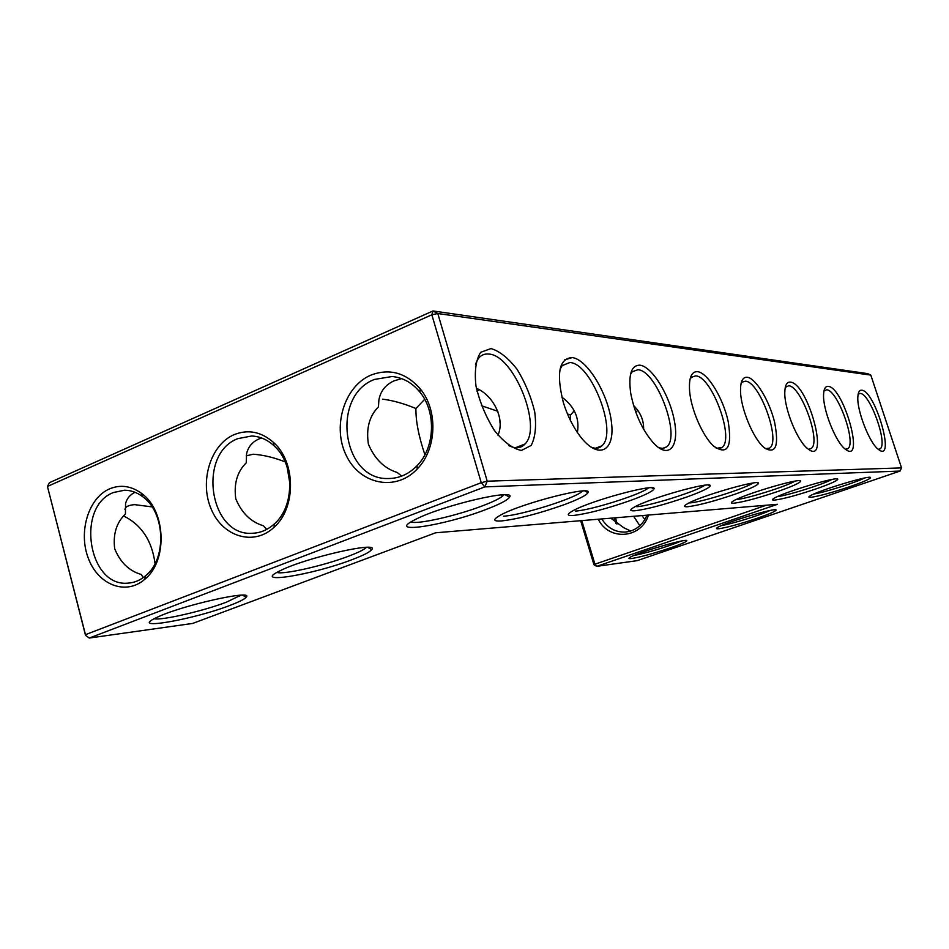 <?xml version="1.0" encoding="UTF-8"?>
<svg xmlns="http://www.w3.org/2000/svg" width="949" height="949" viewBox="0 0 949 949"><rect width="100%" height="100%" fill="white"/><g stroke="black" fill="none" stroke-linecap="round" stroke-linejoin="round"><path stroke-width="1.42" d="M229.788 605.462C193.216 619.65 127.735 631.049 156.265 617.704C180.037 605.759 254.961 588.949 246.159 597.253C244.534 599.222 239.077 601.951 229.788 605.462M240.809 595.237L226.408 602.176C203.644 610.931 161.816 620.622 154.189 618.76M134.972 492.27C130.025 494.749 126.881 498.498 125.553 503.539L125.434 513.99C116.478 522.602 112.895 534.168 114.687 548.712C120.226 562.366 129.111 570.954 141.318 574.489L143.18 577.644M192.623 623.446L89.277 638.048L484.797 486.896L900.02 471.06L637.076 560.669L596.707 566.363L777.528 504.287L435.603 532.792L192.623 623.446M735.641 493.978C714.716 501.096 698.772 505.343 687.811 506.73C683.778 507.003 683.517 506.09 687.017 504.014C699.283 496.291 761.205 478.498 758.512 483.421C757.516 485.39 749.9 488.901 735.641 493.978M630.124 500.609C606.553 508.806 587.656 513.753 573.421 515.461C566.802 515.888 566.589 514.358 572.757 510.87C590.575 500.562 658.215 482.424 653.932 488.996C652.615 491.428 644.679 495.295 630.124 500.609M686.72 497.051C664.537 504.666 647.242 509.245 634.822 510.776C629.697 511.108 629.448 509.945 634.051 507.276C648.772 498.367 713.47 480.301 710.101 485.971C708.962 488.154 701.169 491.843 686.72 497.051M815.974 488.925C797.172 495.224 783.399 498.949 774.645 500.087C772.035 500.277 771.786 499.708 773.921 498.391C782.652 492.495 839.545 475.532 837.73 479.34C836.899 480.953 829.651 484.156 815.974 488.925M778.358 491.297C758.548 497.976 743.767 501.938 734.016 503.195C730.789 503.421 730.528 502.709 733.233 501.06C743.553 494.334 802.866 476.92 800.683 481.238C799.782 483.017 792.344 486.363 778.358 491.297M718.844 528.747C716.175 529.032 715.748 528.605 717.586 527.478C725.012 522.46 778.05 506.766 776.068 510.159C775.309 511.487 769.034 514.18 757.255 518.261C740.208 523.919 727.409 527.419 718.844 528.747M631.892 558.486C628.712 558.902 628.084 558.534 630.017 557.36C637.372 552.52 689.116 537.478 686.779 540.835C686.032 542.033 680.445 544.429 670.006 548.024C653.754 553.433 641.049 556.909 631.892 558.486M563.908 504.773C538.771 513.634 517.952 519.02 501.428 520.965C492.721 521.499 492.578 519.459 501.001 514.856C522.769 502.863 593.552 484.951 588 492.65C586.423 495.354 578.392 499.399 563.908 504.773M810.671 497.335C808.512 497.49 808.287 497.039 809.983 495.959C817.445 490.775 872.06 474.286 870.53 477.679C869.759 479.162 862.7 482.211 849.355 486.825C831.466 492.78 818.572 496.28 810.671 497.335M351.972 559.685C312.612 574.94 249.919 585.094 280.287 570.657C305.602 557.739 380.051 540.847 371.759 549.601C369.956 552.021 363.36 555.39 351.972 559.685M485.378 509.72C443.064 526.078 383.645 534.904 415.852 519.269C442.673 505.319 516.849 488.059 509.542 497.157C507.62 500.159 499.565 504.346 485.378 509.72M155.055 563.587C152.018 540.776 141.567 524.916 123.69 516.007M152.101 506.908L134.663 504.643C128.898 505.093 125.695 506.564 125.054 509.044L124.924 509.471M113.465 492.519C75.517 506.541 88.364 587.49 128.079 583.113C134.473 582.71 140.333 580.23 145.66 575.699C167.095 558.795 165.292 512.282 142.599 496.624C136.941 492.401 130.903 490.265 124.497 490.218L113.465 492.519M285.163 461.89C274.012 457.489 263.348 454.927 253.181 454.227L246.23 455.852M289.884 483.516L287.191 467.359M261.544 437.964L259.136 438.865C252.363 441.878 248.175 446.813 246.598 453.693L246.23 462.851C237.203 471.712 233.715 483.693 235.779 498.806C241.687 513.041 250.927 522.045 263.502 525.805L266.657 529.423M85.517 635.344L89.277 638.048L85.517 635.344L47.45 486.457L431.842 314.783L481.25 482.685L487.228 481.19L901.55 467.904L870.826 375.116L437.797 313.514L431.842 314.783L432.993 310.952L867.789 373.645L870.826 375.116M581.773 520.61L594.94 564.204L593.967 564.762L596.707 566.363L594.94 564.204L766.282 505.224M484.797 486.896L487.228 481.19L437.797 313.514L432.993 310.952L49.384 482.709L47.45 486.457L85.469 634.667L481.25 482.685L484.797 486.896M900.02 471.06L901.55 467.904M689.555 502.934C700.635 502.472 744.68 488.676 752.96 483.065M575.355 511.072C590.586 510.36 641.441 494.31 648.416 487.976L648.404 487.916M636.649 506.707C649.614 506.125 697.076 491.191 704.633 485.283M777.338 496.635C787.326 495.592 822.937 484.417 831.858 479.494M735.997 499.613C746.068 499.008 786.235 486.446 794.989 481.143M721.62 525.509C731.299 524.133 761.205 514.856 770.03 510.491M634.157 555.39C643.695 553.979 671.987 545.343 680.73 541.179M503.492 516.197C520.918 515.319 573.006 499.091 581.654 491.819L582.579 491.024M813.981 493.966C823.839 492.602 855.464 482.638 864.456 478.047M366.409 547.371L364.772 548.712C361.652 550.811 356.29 553.303 348.663 556.173C324.356 565.497 283.692 574.821 276.871 572.449M504.049 494.797L502.057 496.6C498.296 499.245 491.665 502.365 482.175 505.947C456.327 515.841 417.121 524.75 411.012 521.926M109.669 488.83C88.411 497.845 78.091 532.009 88.352 558.344C98.162 584.952 125.92 595.794 144.675 579.353C168.009 560.978 166.039 510.277 141.342 493.255C131.069 485.876 120.511 484.393 109.669 488.83M237.855 438.628C197.024 453.8 209.527 536.695 252.387 533.267C260.56 532.97 267.95 529.791 274.569 523.729C294.937 505.971 294.641 463.729 274.012 445.757C267.31 439.624 259.86 436.374 251.675 435.994L237.855 438.628M598.285 519.233C608.795 541.108 641.31 538.807 648.464 515.046M593.967 564.762L580.658 520.704M614.489 517.881L615.735 523.219M491.001 348.568L480.668 352.304C475.888 359.849 474.322 371.106 475.983 386.065C479.708 402.02 485.888 416.884 494.524 430.644C503.872 442.163 512.84 448.77 521.428 450.443L531.179 445.437C535.366 437.323 536.541 426.101 534.69 411.771C531.06 396.741 525.224 382.649 517.193 369.493C508.391 358.117 499.66 351.142 491.001 348.568M571.986 357.536C587.289 358.995 608.523 394.511 611.512 422.779C615.142 451.57 598.226 460.253 580.053 436.196C572.982 426.765 567.443 415.615 563.409 402.732C556.114 373.764 558.973 358.71 571.986 357.536M639.851 365.175C652.034 366.338 669.899 395.579 674.419 421.095C679.377 446.884 668.831 459.423 653.671 443.23C642.378 430.253 634.739 413.622 630.729 393.337C628.226 374.594 631.263 365.211 639.851 365.175M697.539 371.664C707.634 372.625 723.15 398.082 728.156 421.356C732.331 447.382 727.48 455.627 713.601 446.101C702.735 436.326 690.967 409.327 689.591 390.869C688.76 377.856 691.406 371.45 697.539 371.664M747.183 377.239C755.724 378.058 769.437 400.775 774.586 422.198C779.212 446.208 775.736 454.701 764.159 447.667C753.411 438.936 740.742 408.651 740.517 391.012C740.386 381.581 742.604 376.99 747.183 377.239M790.339 382.103C808.501 383.349 830.683 467.608 807.599 448.616C797.326 440.941 784.218 408.628 784.799 392.328C784.977 385.27 786.816 381.854 790.339 382.103M828.216 386.362C843.886 387.275 865.405 465.129 845.393 449.245C835.749 442.507 822.486 409.043 823.602 394.179C823.898 388.746 825.44 386.136 828.216 386.362M861.739 390.205C875.381 390.869 896.105 463.112 878.62 449.601C869.652 443.705 856.425 409.743 857.896 396.302C858.228 392.056 859.509 390.015 861.739 390.205M234.118 434.654C210.476 444.69 199.266 481.582 211.164 509.02C222.552 536.802 253.869 546.446 274.047 527.276C296.23 507.976 295.922 461.914 273.442 442.376C261.177 431.676 248.069 429.102 234.118 434.654M370.786 375.163C344.167 386.457 332.031 426.825 346.231 455.425C359.849 484.453 395.78 491.973 417.216 468.996C436.777 449.375 438.296 410.407 420.265 388.9C405.935 372.649 389.446 368.07 370.786 375.163M610.824 518.19L623.778 527.727L630.67 531.049M401.593 378.615L394.132 380.822C385.662 384.618 380.585 390.988 378.9 399.932L378.437 406.884C369.363 415.994 366.017 428.426 368.402 444.168C374.725 459.019 384.345 468.474 397.287 472.507L401.617 476.125M424.915 454.749C418.723 436.445 415.721 421.036 415.923 408.509C403.906 403.55 392.815 400.442 382.625 399.173M601.785 518.937C607.455 527.917 615.249 532.306 625.142 532.081C635.308 531.001 642.58 525.366 646.981 515.165M615.604 517.786L616.921 524.097M641.963 515.592L644.846 519.566M508.842 445.639C515.592 448.913 520.989 448.367 525.034 443.99C542.745 427.003 513.706 354.879 488.711 354.048C484.322 353.609 480.763 355.234 478.059 358.936L475.461 364.191M560.04 369.315L562.223 365.602L569.827 362.53C591.334 363.064 618.072 432.519 601.915 445.816C599.021 448.58 595.296 448.96 590.741 446.955M630.492 374.392L632.236 371.783L637.823 369.754C656.411 370.063 681.168 436.303 666.661 446.872L663.114 448.474L658.76 447.75M690.053 379.114L691.406 377.311L695.629 375.899C711.797 376.041 734.906 439.031 721.916 447.596L716.222 448.296M741.074 383.432L742.106 382.198L745.368 381.178C759.532 381.201 781.217 441.071 769.592 448.106L765.44 448.699M785.286 387.358L788.631 385.78C801.122 385.697 821.573 442.637 811.122 448.486L809.343 449.126M823.981 390.917L826.591 389.802C837.67 389.648 857.042 443.859 847.623 448.794L845.369 449.221M858.157 394.215L860.197 393.455C870.067 393.242 888.406 444.773 879.925 448.948L878.264 449.316M374.44 379.446C330.549 395.863 342.174 480.384 388.307 478.521C399.161 478.474 408.77 474.18 417.109 465.651C435.057 447.62 436.445 411.878 419.909 392.127C412.234 382.791 402.969 377.583 392.127 376.504L374.44 379.446M698.974 424.001L695.344 415.176M637.752 410.312L635.806 412.222M574.216 410.787L570.468 415.116L567.466 413.942M570.468 415.116L570.266 420.122M643.636 429.256C643.813 420.241 640.456 412.329 633.576 405.496M577.383 432.483C579.732 418.331 574.56 406.552 561.867 397.145M499.791 419.138L500.028 422.886M633.612 516.28L639.863 525.71M497.928 411.32L481.428 405.721M497.976 435.176C505.651 417.94 491.962 394.357 476.41 388.378M424.678 399.304L415.923 408.509M477.039 391.273L478.972 389.802M572.223 357.571L564.655 359.849M242.588 595.213L246.159 597.253M239.623 596.114L239.409 595.308M128.079 583.113L130.535 582.852M757.255 482.768L758.512 483.421M651.702 487.81L653.932 488.996M708.44 485.105L710.101 485.971M836.959 478.96L837.73 479.34M799.71 480.74L800.683 481.238M775.428 509.827L776.068 510.159M686.115 540.491L686.779 540.835M584.952 491.001L588 492.65M869.925 477.383L870.53 477.679M367.797 547.371L371.759 549.601M505.271 494.809L509.542 497.157M142.599 496.624L141.342 493.255M145.66 575.699L144.675 579.353M252.387 533.267L255.02 533.089M364.772 548.712L364.416 547.454M581.654 491.819L581.44 491.096M502.057 496.6L501.547 494.892M274.012 445.757L273.442 442.376M274.569 523.729L274.047 527.276M419.909 392.127L420.265 388.9M417.109 465.651L417.216 468.996M767.255 448.948L769.592 448.106M662.272 448.509L666.661 446.872M631.061 372.257L632.236 371.783M718.761 448.747L721.916 447.596M846.247 449.28L847.623 448.794M625.142 532.081L626.921 531.903M595.581 448.225L601.915 445.816M560.883 366.148L562.223 365.602M878.833 449.328L879.925 448.948M390.893 478.462L388.307 478.521M515.509 447.714L525.034 443.99"/></g></svg>
